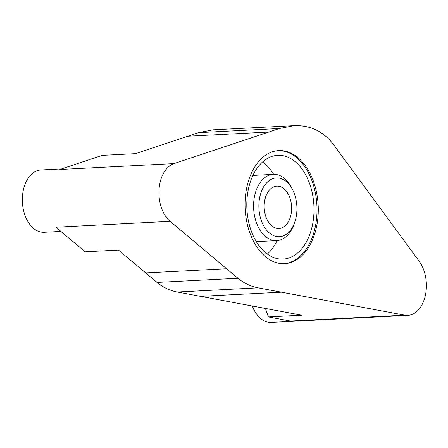 <?xml version="1.0" encoding="UTF-8"?>
<svg xmlns="http://www.w3.org/2000/svg" width="448" height="448" viewBox="0 0 448 448"><rect width="100%" height="100%" fill="white"/><g stroke="black" fill="none" stroke-linecap="round" stroke-linejoin="round"><path stroke-width="0.67" d="M293.132 190.814L292.214 188.86A33.169 21.42 87.1 0 0 273.33 174.35A33.169 21.42 87.1 0 0 264.914 177.559A33.169 21.42 87.1 0 0 254.447 215.331A33.169 21.42 87.1 0 0 276.741 240.604A33.169 21.42 87.1 0 0 294.034 224.23L294.745 222.191A29.428 19.001 87.1 0 0 293.132 190.814A29.428 19.001 87.1 0 0 268.912 180.79A29.428 19.001 87.1 0 0 264.488 227.22A29.428 19.001 87.1 0 0 294.745 222.191M271.415 188.194A21.218 13.703 87.1 0 0 264.723 212.352A21.218 13.703 87.1 0 0 278.981 228.519A21.218 13.703 87.1 0 0 291.575 206.623A21.218 13.703 87.1 0 0 276.802 186.138A21.218 13.703 87.1 0 0 271.415 188.194M296.257 254.061A51.957 33.55 -92.9 0 1 283.069 259.09A51.957 33.55 -92.9 0 1 248.153 219.498A51.957 33.55 -92.9 0 1 264.538 160.345A51.957 33.55 -92.9 0 1 277.726 155.316A51.957 33.55 -92.9 0 1 312.648 194.902A51.957 33.55 -92.9 0 1 296.257 254.061M262.606 161.93A51.957 33.55 -92.9 0 1 273.638 174.339M277.049 240.582A51.957 33.55 -92.9 0 1 267.35 254.061M298.945 258.194A56.616 36.557 -92.9 0 1 284.57 263.676A56.616 36.557 -92.9 0 1 246.523 220.539A56.616 36.557 -92.9 0 1 264.382 156.078A56.616 36.557 -92.9 0 1 278.751 150.595A56.616 36.557 -92.9 0 1 316.803 193.732A56.616 36.557 -92.9 0 1 298.945 258.194M278.118 150.64A56.616 36.557 -92.9 0 1 316.904 205.324A56.616 36.557 -92.9 0 1 283.942 263.698M419.166 261.24L333.805 144.945C323.708 131.533 310.475 125.104 294.101 125.653L279.423 128.503L173.998 163.598A31.203 20.149 87.1 0 0 159.034 189.459A31.203 20.149 87.1 0 0 170.111 221.334L237.944 278.264C243.908 283.209 250.65 286.401 258.171 287.84L404.723 315.162A31.203 20.149 87.1 0 0 407.82 315.375A31.203 20.149 87.1 0 0 425.449 295.042A31.203 20.149 87.1 0 0 419.166 261.24M252.314 306.012A31.203 20.149 87.1 0 0 271.23 322.403L407.82 315.375M258.171 287.84L177.262 292.006L301.65 315.202L268.335 316.915L265.474 308.465M404.723 315.162L290.5 321.042L268.335 316.915M177.262 292.006C169.742 290.567 162.999 287.375 157.035 282.425L118.479 250.09L85.159 251.804L55.888 227.214L170.111 221.334M173.998 163.598L59.774 169.478L102.172 155.372L135.486 153.658L198.52 132.67L213.198 129.819L294.101 125.653M61.505 168.902L40.919 169.966A31.203 20.149 87.1 0 0 22.4 202.166A31.203 20.149 87.1 0 0 44.128 232.288L60.906 231.426M200.407 296.346L281.316 292.186M145.65 272.916L226.559 268.755M237.944 278.264L157.035 282.425M279.423 128.503L198.52 132.67M187.886 136.22L268.789 132.059M256.318 241.657L276.741 240.604M252.907 175.403L273.33 174.35"/></g></svg>
